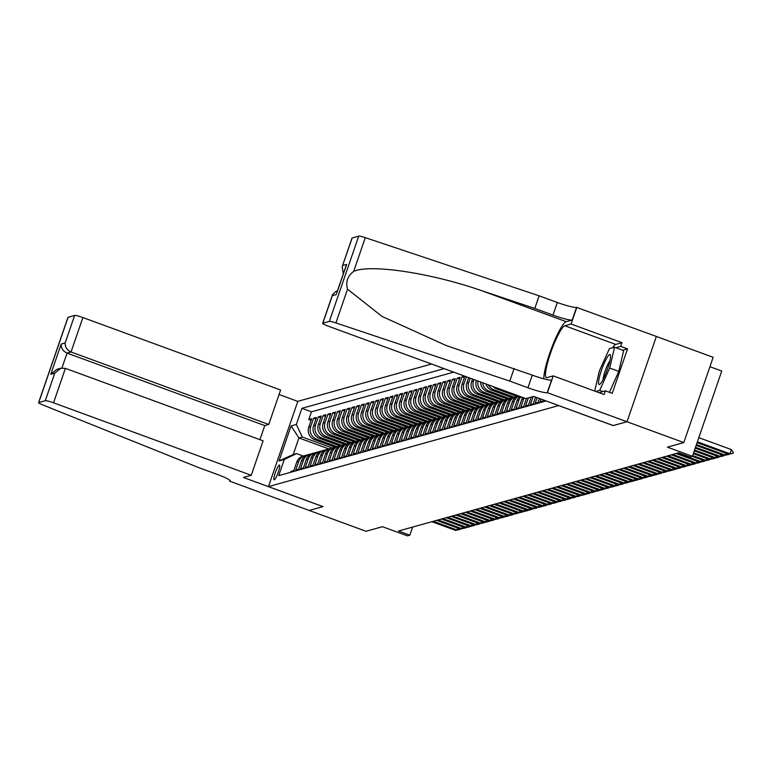 <?xml version="1.0" encoding="UTF-8"?>
<svg xmlns="http://www.w3.org/2000/svg" width="772" height="772" viewBox="0 0 772 772"><rect width="100%" height="100%" fill="white"/><g stroke="black" fill="none" stroke-linecap="round" stroke-linejoin="round"><path stroke-width="1.16" d="M274.272 479.788A7.855 1.303 -69.9 0 0 278.19 472.425A7.855 1.303 -69.9 0 0 279.512 465.033A7.855 1.303 -69.9 0 0 279.348 465.033A7.855 1.303 -69.9 0 0 275.43 472.396A7.855 1.303 -69.9 0 0 274.108 479.788A7.855 1.303 -69.9 0 0 274.272 479.788M431.529 364.017L297.818 401.343L268.453 486.621L558.696 405.561M656.364 336.476L713.164 357.301L683.799 442.568L667.394 447.152L692.397 456.31L721.752 371.042L709.922 366.7M268.453 486.621L322.995 506.606L309.225 510.456L366.044 531.281L382.449 526.697L407.442 535.864L409.835 535.189L412.634 527.073M613.229 425.546L626.989 421.744L683.799 442.568M290.629 472.3L290.938 471.402L293.814 470.602L296.709 462.187L298.629 461.656A9.814 9.611 -105.6 0 1 306.542 455.239M298.629 461.656L295.724 470.061L298.6 469.26L301.495 460.845L303.415 460.315A9.814 9.611 -105.6 0 1 311.338 453.907M303.415 460.315L300.52 468.729L303.396 467.928L306.291 459.514L308.202 458.983A9.814 9.611 -105.6 0 1 316.124 452.566M308.202 458.983L305.307 467.388L308.182 466.587L311.077 458.172L312.988 457.642A9.814 9.611 -105.6 0 1 320.911 451.234M312.988 457.642L310.093 466.056L312.969 465.255L315.864 456.841L317.784 456.3A9.814 9.611 -105.6 0 1 325.697 449.893M317.784 456.3L314.889 464.715L317.755 463.914L320.66 455.499L322.571 454.969A9.814 9.611 -105.6 0 1 330.493 448.561M322.571 454.969L319.676 463.383L322.551 462.573L325.446 454.168L327.357 453.627A9.814 9.611 -105.6 0 1 335.28 447.22M327.357 453.627L324.462 462.042L327.338 461.241L330.233 452.826L332.153 452.295A9.814 9.611 -105.6 0 1 340.066 445.888M332.153 452.295L329.248 460.71L332.124 459.9L335.019 451.495L336.939 450.954A9.814 9.611 -105.6 0 1 344.852 444.547M336.939 450.954L334.044 459.369L336.91 458.568L339.815 450.153L341.726 449.622A9.814 9.611 -105.6 0 1 349.648 443.205M341.726 449.622L338.831 458.028L341.707 457.227L344.601 448.822L346.512 448.281A9.814 9.611 -105.6 0 1 354.435 441.873M346.512 448.281L343.617 456.696L346.493 455.895L349.388 447.48L351.308 446.949A9.814 9.611 -105.6 0 1 359.221 440.532M351.308 446.949L348.413 455.355L351.279 454.554L354.174 446.139L356.095 445.608A9.814 9.611 -105.6 0 1 364.017 439.2M356.095 445.608L353.2 454.023L356.075 453.222L358.97 444.807L360.881 444.276A9.814 9.611 -105.6 0 1 368.804 437.859M360.881 444.276L357.986 452.682L360.862 451.881L363.757 443.466L365.677 442.935A9.814 9.611 -105.6 0 1 373.59 436.527M365.677 442.935L362.772 451.35L365.648 450.549L368.543 442.134L370.463 441.594A9.814 9.611 -105.6 0 1 378.377 435.186M370.463 441.594L367.568 450.008L370.435 449.207L373.339 440.793L375.25 440.262A9.814 9.611 -105.6 0 1 383.173 433.854M375.25 440.262L372.355 448.677L375.231 447.866L378.126 439.461L380.036 438.921A9.814 9.611 -105.6 0 1 387.959 432.513M380.036 438.921L377.141 447.335L380.017 446.534L382.912 438.12L384.832 437.589A9.814 9.611 -105.6 0 1 392.745 431.181M384.832 437.589L381.937 446.004L384.803 445.193L387.698 436.788L389.619 436.248A9.814 9.611 -105.6 0 1 397.541 429.84M389.619 436.248L386.724 444.662L389.599 443.861L392.494 435.447L394.405 434.916A9.814 9.611 -105.6 0 1 402.328 428.499M394.405 434.916L391.51 443.321L394.386 442.52L397.281 434.115L399.201 433.575A9.814 9.611 -105.6 0 1 407.114 427.167M399.201 433.575L396.297 441.989L399.172 441.188L402.067 432.774L403.988 432.243A9.814 9.611 -105.6 0 1 411.901 425.826M403.988 432.243L401.093 440.648L403.959 439.847L406.863 431.442L408.774 430.901A9.814 9.611 -105.6 0 1 416.697 424.494M408.774 430.901L405.879 439.316L408.755 438.515L411.65 430.1L413.56 429.57A9.814 9.611 -105.6 0 1 421.483 423.152M413.56 429.57L410.665 437.975L413.541 437.174L416.436 428.759L418.356 428.228A9.814 9.611 -105.6 0 1 426.269 421.821M418.356 428.228L415.452 436.643L418.327 435.842L421.222 427.427L423.143 426.887A9.814 9.611 -105.6 0 1 431.065 420.479M423.143 426.887L420.248 435.302L423.124 434.501L426.019 426.086L427.929 425.555A9.814 9.611 -105.6 0 1 435.852 419.148M427.929 425.555L425.034 433.97L427.91 433.169L430.805 424.754L432.716 424.214A9.814 9.611 -105.6 0 1 440.638 417.806M432.716 424.214L429.821 432.629L432.696 431.828L435.591 423.413L437.512 422.882A9.814 9.611 -105.6 0 1 445.425 416.475M437.512 422.882L434.617 431.297L437.483 430.487L440.387 422.081L442.298 421.541A9.814 9.611 -105.6 0 1 450.221 415.133M442.298 421.541L439.403 429.956L442.279 429.155L445.174 420.74L447.084 420.209A9.814 9.611 -105.6 0 1 455.007 413.792M447.084 420.209L444.19 428.614L447.065 427.813L449.96 419.408L451.881 418.868A9.814 9.611 -105.6 0 1 459.794 412.46M451.881 418.868L448.976 427.283L451.852 426.482L454.747 418.067L456.667 417.536A9.814 9.611 -105.6 0 1 464.59 411.119M456.667 417.536L453.772 425.941L456.648 425.14L459.543 416.735L461.453 416.195A9.814 9.611 -105.6 0 1 469.376 409.787M461.453 416.195L458.558 424.61L461.434 423.809L464.329 415.394L466.24 414.863A9.814 9.611 -105.6 0 1 474.162 408.446M466.24 414.863L463.345 423.268L466.22 422.467L469.115 414.053L471.036 413.522A9.814 9.611 -105.6 0 1 478.949 407.114M471.036 413.522L468.141 421.937L471.007 421.136L473.911 412.721L475.822 412.18A9.814 9.611 -105.6 0 1 483.745 405.773M475.822 412.18L472.927 420.595L475.803 419.794L478.698 411.38L480.609 410.849A9.814 9.611 -105.6 0 1 488.531 404.441M480.609 410.849L477.714 419.264L480.589 418.463L483.484 410.048L485.405 409.507A9.814 9.611 -105.6 0 1 493.318 403.1M485.405 409.507L482.5 417.922L485.376 417.121L488.271 408.706L490.191 408.176A9.814 9.611 -105.6 0 1 498.104 401.768M490.191 408.176L487.296 416.59L490.162 415.78L493.067 407.375L494.977 406.834A9.814 9.611 -105.6 0 1 502.9 400.427M494.977 406.834L492.082 415.249L494.958 414.448L497.853 406.033L499.764 405.503A9.814 9.611 -105.6 0 1 507.687 399.085M499.764 405.503L496.869 413.908L499.745 413.107L502.64 404.702L504.56 404.161A9.814 9.611 -105.6 0 1 512.473 397.754M504.56 404.161L501.665 412.576L504.531 411.775L507.426 403.36L509.346 402.83A9.814 9.611 -105.6 0 1 517.269 396.412M509.346 402.83L506.451 411.235L509.327 410.434L512.222 402.029L514.133 401.488A9.814 9.611 -105.6 0 1 518.871 396.036M514.133 401.488L511.238 409.903L514.113 409.102L517.008 400.687L518.929 400.157A9.814 9.611 -105.6 0 1 520.917 396.779M518.929 400.157L516.024 408.562L518.9 407.761L521.795 399.346L523.715 398.815A9.814 9.611 -105.6 0 1 524.063 397.937M523.715 398.815L520.82 407.23L523.686 406.429L526.436 398.458M528.347 397.927L525.607 405.889L528.482 405.088L531.223 397.117M533.143 396.586L530.393 404.557L533.269 403.756L535.565 397.078M537.1 397.648L535.189 403.216L538.055 402.415L539.406 398.487M540.95 399.056L539.975 401.884L542.851 401.073L543.256 399.896M464.464 376.089L462.042 376.765L464.348 377.604M483.668 405.782L463.152 398.265A9.814 9.611 74.4 0 1 457.236 385.71L460.131 377.296L457.256 378.097L459.562 378.946M478.881 407.124L458.365 399.597A9.814 9.611 74.4 0 1 452.45 387.042L455.345 378.637L452.469 379.438L454.776 380.287M474.095 408.456L453.569 400.938A9.814 9.611 74.4 0 1 447.654 388.384L450.549 379.969L447.683 380.77L449.989 381.619M469.308 409.797L448.783 402.27A9.814 9.611 74.4 0 1 442.867 389.725L445.762 381.31L442.887 382.111L445.193 382.96M464.512 411.129L443.997 403.611A9.814 9.611 74.4 0 1 438.081 391.057L440.976 382.642L438.1 383.452L440.407 384.292M459.726 412.47L439.2 404.943A9.814 9.611 74.4 0 1 433.285 392.398L436.19 383.983L433.314 384.784L435.62 385.633M454.94 413.802L434.414 406.284A9.814 9.611 74.4 0 1 428.499 393.73L431.394 385.315L428.518 386.125L430.824 386.965M450.144 415.143L429.628 407.616A9.814 9.611 74.4 0 1 423.712 395.071L426.607 386.656L423.731 387.457L426.038 388.306M445.357 416.475L424.841 408.957A9.814 9.611 74.4 0 1 418.926 396.403L421.821 387.998L418.945 388.798L421.251 389.638M440.571 417.816L420.045 410.289A9.814 9.611 74.4 0 1 414.13 397.744L417.025 389.329L414.159 390.13L416.465 390.979M435.784 419.148L415.259 411.63A9.814 9.611 74.4 0 1 409.343 399.076L412.238 390.671L409.363 391.472L411.669 392.311M430.988 420.489L410.472 412.972A9.814 9.611 74.4 0 1 404.557 400.417L407.452 392.002L404.576 392.803L406.883 393.652M426.202 421.83L405.676 414.303A9.814 9.611 74.4 0 1 399.761 401.749L402.666 393.344L399.79 394.145L402.096 394.984M421.415 423.162L400.89 415.645A9.814 9.611 74.4 0 1 394.974 403.09L397.87 394.675L395.003 395.476L397.31 396.325M416.619 424.503L396.104 416.976A9.814 9.611 74.4 0 1 390.188 404.432L393.083 396.017L390.207 396.818L392.514 397.667M411.833 425.835L391.317 418.318A9.814 9.611 74.4 0 1 385.402 405.763L388.297 397.348L385.421 398.159L387.727 398.999M407.047 427.177L386.521 419.65A9.814 9.611 74.4 0 1 380.606 407.105L383.501 398.69L380.635 399.491L382.941 400.34M402.26 428.508L381.735 420.991A9.814 9.611 74.4 0 1 375.819 408.436L378.714 400.021L375.839 400.832L378.145 401.672M397.464 429.85L376.948 422.323A9.814 9.611 74.4 0 1 371.033 409.778L373.928 401.363L371.052 402.164L373.358 403.013M392.678 431.181L372.152 423.664A9.814 9.611 74.4 0 1 366.237 411.109L369.141 402.704L366.266 403.505L368.572 404.345M387.891 432.523L367.366 424.996A9.814 9.611 74.4 0 1 361.45 412.451L364.345 404.036L361.479 404.837L363.786 405.686M383.105 433.854L362.579 426.337A9.814 9.611 74.4 0 1 356.664 413.782L359.559 405.377L356.683 406.178L358.99 407.018M378.309 435.196L357.793 427.678A9.814 9.611 74.4 0 1 351.878 415.124L354.773 406.709L351.897 407.51L354.203 408.359M373.523 436.537L352.997 429.01A9.814 9.611 74.4 0 1 347.082 416.455L349.977 408.05L347.111 408.851L349.417 409.691M368.736 437.869L348.211 430.351A9.814 9.611 74.4 0 1 342.295 417.797L345.19 409.382L342.314 410.183L344.621 411.032M363.94 439.21L343.424 431.683A9.814 9.611 74.4 0 1 337.509 419.138L340.404 410.723L337.528 411.524L339.834 412.373M359.154 440.542L338.638 433.024A9.814 9.611 74.4 0 1 332.713 420.47L335.617 412.055L332.742 412.866L335.048 413.705M354.367 441.883L333.842 434.356A9.814 9.611 74.4 0 1 327.926 421.811L330.821 413.396L327.955 414.197L330.262 415.046M349.581 443.215L329.055 435.697A9.814 9.611 74.4 0 1 323.14 423.143L326.035 414.728L323.159 415.539L325.466 416.378M344.785 444.556L324.269 437.029A9.814 9.611 74.4 0 1 318.353 424.484L321.248 416.069L318.373 416.87L320.679 417.72M339.998 445.888L319.473 438.371A9.814 9.611 74.4 0 1 313.557 425.816L316.462 417.411L313.586 418.212L315.893 419.051M692.397 456.31L690.004 456.985L678.636 452.817L398.477 531.03L409.835 535.189M328.814 448.899L298.918 437.946L293.206 454.544L296.554 453.608L284.289 459.494L278.74 475.62L546.171 400.967M284.289 459.494L279.02 460.961L291.083 425.932L296.351 424.455L301.91 408.33L444.112 368.63M336.949 446.631L316.607 439.171A9.814 9.611 -105.6 0 1 310.691 426.617L313.586 418.212M335.212 447.229L314.687 439.702L316.607 439.171M341.735 445.29L321.393 437.83A9.814 9.611 -105.6 0 1 315.478 425.285L318.373 416.87M346.531 443.958L326.18 436.498A9.814 9.611 -105.6 0 1 320.264 423.944L323.159 415.539M351.318 442.617L330.966 435.157A9.814 9.611 -105.6 0 1 325.051 422.612L327.955 414.197M356.104 441.285L335.762 433.825A9.814 9.611 -105.6 0 1 329.847 421.271L332.742 412.866M360.9 439.943L340.548 432.484A9.814 9.611 -105.6 0 1 334.633 419.939L337.528 411.524M365.687 438.612L345.335 431.152A9.814 9.611 -105.6 0 1 339.419 418.598L342.314 410.183M370.473 437.27L350.131 429.811A9.814 9.611 -105.6 0 1 344.215 417.266L347.111 408.851M375.26 435.939L354.917 428.479A9.814 9.611 -105.6 0 1 349.002 415.925L351.897 407.51M380.056 434.597L359.704 427.138A9.814 9.611 -105.6 0 1 353.788 414.593L356.683 406.178M384.842 433.256L364.49 425.806A9.814 9.611 -105.6 0 1 358.575 413.252L361.479 404.837M389.628 431.924L369.286 424.465A9.814 9.611 -105.6 0 1 363.371 411.91L366.266 403.505M394.424 430.583L374.073 423.124A9.814 9.611 -105.6 0 1 368.157 410.579L371.052 402.164M399.211 429.251L378.859 421.792A9.814 9.611 -105.6 0 1 372.944 409.237L375.839 400.832M403.997 427.91L383.655 420.45A9.814 9.611 -105.6 0 1 377.74 407.905L380.635 399.491M408.784 426.578L388.441 419.119A9.814 9.611 -105.6 0 1 382.526 406.564L385.421 398.159M413.58 425.237L393.228 417.777A9.814 9.611 -105.6 0 1 387.312 405.232L390.207 396.818M418.366 423.905L398.014 416.446A9.814 9.611 -105.6 0 1 392.099 403.891L395.003 395.476M423.152 422.564L402.81 415.104A9.814 9.611 -105.6 0 1 396.895 402.559L399.79 394.145M427.949 421.232L407.597 413.773A9.814 9.611 -105.6 0 1 401.681 401.218L404.576 392.803M432.735 419.891L412.383 412.431A9.814 9.611 -105.6 0 1 406.468 399.886L409.363 391.472M437.521 418.549L417.179 411.1A9.814 9.611 -105.6 0 1 411.254 398.545L414.159 390.13M442.308 417.218L421.966 409.758A9.814 9.611 -105.6 0 1 416.05 397.204L418.945 388.798M447.104 415.876L426.752 408.417A9.814 9.611 -105.6 0 1 420.837 395.872L423.731 387.457M451.89 414.545L431.538 407.085A9.814 9.611 -105.6 0 1 425.623 394.531L428.518 386.125M456.677 413.203L436.334 405.744A9.814 9.611 -105.6 0 1 430.419 393.199L433.314 384.784M461.473 411.872L441.121 404.412A9.814 9.611 -105.6 0 1 435.205 391.858L438.1 383.452M466.259 410.53L445.907 403.071A9.814 9.611 -105.6 0 1 439.992 390.526L442.887 382.111M471.045 409.199L450.694 401.739A9.814 9.611 -105.6 0 1 444.778 389.185L447.683 380.77M475.832 407.857L455.49 400.398A9.814 9.611 -105.6 0 1 449.574 387.853L452.469 379.438M480.628 406.526L460.276 399.066A9.814 9.611 -105.6 0 1 454.361 386.511L457.256 378.097M485.414 405.184L465.062 397.725A9.814 9.611 -105.6 0 1 459.147 385.18L462.042 376.765M490.201 403.843L469.858 396.393A9.814 9.611 -105.6 0 1 463.943 383.838L466.365 376.784M488.464 404.451L467.938 396.924L469.858 396.393M494.987 402.511L474.645 395.052A9.814 9.611 -105.6 0 1 468.729 382.497L470.216 378.193M493.25 403.109L472.725 395.582L474.645 395.052M499.783 401.17L479.431 393.71A9.814 9.611 -105.6 0 1 473.516 381.165L474.056 379.602M498.036 401.768L477.521 394.251L479.431 393.71M504.57 399.838L484.218 392.379A9.814 9.611 -105.6 0 1 477.974 381.04M502.833 400.436L482.307 392.909L484.218 392.379M509.356 398.497L489.014 391.037A9.814 9.611 -105.6 0 1 482.606 382.738M507.619 399.095L487.093 391.578L489.014 391.037M514.152 397.165L493.8 389.706A9.814 9.611 -105.6 0 1 488.406 384.861M512.405 397.763L491.889 390.236L493.8 389.706M517.192 396.422L496.676 388.905L498.229 388.47M453.656 372.123L311.454 411.823L308.79 419.543L311.097 420.393M314.687 439.702A9.814 9.611 74.4 0 1 308.771 427.157L311.666 418.742L308.79 419.543M464.831 376.225L462.023 384.369A9.814 9.611 74.4 0 0 467.938 396.924M468.672 377.633L466.809 383.037A9.814 9.611 74.4 0 0 472.725 395.582M472.522 379.042L471.605 381.696A9.814 9.611 74.4 0 0 477.521 394.251M296.554 453.608L303.222 456.049M613.219 425.594L558.677 405.599M332.163 447.963L302.267 437.01L298.918 437.946L291.083 425.932M522.702 397.435A9.814 9.611 74.4 0 0 521.795 399.346M519.932 396.422A9.814 9.611 74.4 0 0 517.008 400.687M518.581 395.93A9.814 9.611 74.4 0 0 512.222 402.029M515.793 396.702L513.882 397.242A9.814 9.611 74.4 0 0 507.426 403.36M511.006 398.043L509.095 398.574A9.814 9.611 74.4 0 0 502.64 404.702M506.22 399.375L504.299 399.915A9.814 9.611 74.4 0 0 497.853 406.033M501.433 400.716L499.513 401.247A9.814 9.611 74.4 0 0 493.067 407.375M496.637 402.048L494.727 402.588A9.814 9.611 74.4 0 0 488.271 408.706M491.851 403.389L489.93 403.92A9.814 9.611 74.4 0 0 483.484 410.048M493.076 386.579A9.814 9.611 74.4 0 0 496.676 388.905M487.064 404.721L485.144 405.261A9.814 9.611 74.4 0 0 478.698 411.38M485.897 383.945A9.814 9.611 74.4 0 0 491.889 390.236M482.268 406.062L480.358 406.593A9.814 9.611 74.4 0 0 473.911 412.721M480.647 382.024A9.814 9.611 74.4 0 0 487.093 391.578M477.482 407.394L475.571 407.934A9.814 9.611 74.4 0 0 469.115 414.053M476.363 380.451A9.814 9.611 74.4 0 0 482.307 392.909M472.696 408.735L470.775 409.266A9.814 9.611 74.4 0 0 464.329 415.394M467.909 410.077L465.989 410.607A9.814 9.611 74.4 0 0 459.543 416.735M463.113 411.408L461.202 411.939A9.814 9.611 74.4 0 0 454.747 418.067M458.327 412.75L456.416 413.281A9.814 9.611 74.4 0 0 449.96 419.408M453.54 414.082L451.62 414.622A9.814 9.611 74.4 0 0 445.174 420.74M448.744 415.423L446.834 415.954A9.814 9.611 74.4 0 0 440.387 422.081M443.958 416.755L442.047 417.295A9.814 9.611 74.4 0 0 435.591 423.413M439.171 418.096L437.251 418.627A9.814 9.611 74.4 0 0 430.805 424.754M434.385 419.428L432.465 419.968A9.814 9.611 74.4 0 0 426.019 426.086M429.589 420.769L427.678 421.3A9.814 9.611 74.4 0 0 421.222 427.427M424.803 422.101L422.892 422.641A9.814 9.611 74.4 0 0 416.436 428.759M420.016 423.442L418.096 423.973A9.814 9.611 74.4 0 0 411.65 430.1M415.23 424.783L413.31 425.314A9.814 9.611 74.4 0 0 406.863 431.442M410.434 426.115L408.523 426.646A9.814 9.611 74.4 0 0 402.067 432.774M405.647 427.456L403.727 427.987A9.814 9.611 74.4 0 0 397.281 434.115M400.861 428.788L398.941 429.328A9.814 9.611 74.4 0 0 392.494 435.447M396.065 430.129L394.154 430.66A9.814 9.611 74.4 0 0 387.698 436.788M391.279 431.461L389.368 432.002A9.814 9.611 74.4 0 0 382.912 438.12M386.492 432.803L384.572 433.333A9.814 9.611 74.4 0 0 378.126 439.461M381.706 434.134L379.785 434.675A9.814 9.611 74.4 0 0 373.339 440.793M376.91 435.476L374.999 436.006A9.814 9.611 74.4 0 0 368.543 442.134M372.123 436.807L370.203 437.348A9.814 9.611 74.4 0 0 363.757 443.466M367.337 438.149L365.417 438.679A9.814 9.611 74.4 0 0 358.97 444.807M362.541 439.49L360.63 440.021A9.814 9.611 74.4 0 0 354.174 446.139M357.754 440.822L355.844 441.352A9.814 9.611 74.4 0 0 349.388 447.48M352.968 442.163L351.048 442.694A9.814 9.611 74.4 0 0 344.601 448.822M348.182 443.495L346.261 444.035A9.814 9.611 74.4 0 0 339.815 450.153M343.386 444.836L341.475 445.367A9.814 9.611 74.4 0 0 335.019 451.495M338.599 446.168L336.688 446.708A9.814 9.611 74.4 0 0 330.233 452.826M333.813 447.509L331.892 448.04A9.814 9.611 74.4 0 0 325.446 454.168M329.017 448.841L327.106 449.381A9.814 9.611 74.4 0 0 320.66 455.499M324.23 450.182L322.32 450.713A9.814 9.611 74.4 0 0 315.864 456.841M319.444 451.514L317.524 452.054A9.814 9.611 74.4 0 0 311.077 458.172M314.658 452.855L312.737 453.386A9.814 9.611 74.4 0 0 306.291 459.514M309.862 454.187L307.951 454.727A9.814 9.611 74.4 0 0 301.495 460.845M311.454 411.823L301.91 408.33M296.351 424.455L302.267 437.01M305.075 455.528L303.164 456.059A9.814 9.611 74.4 0 0 296.709 462.187M279.02 460.961L293.206 454.544M697.386 441.816L729.974 453.762L731.402 449.613L733.4 452.527L733.159 453.212L728.536 454.168L697.106 442.645M698.814 437.666L731.402 449.613M696.161 445.386L723.75 455.499L733.159 453.212M598.512 382.922A15.951 2.644 -69.9 0 0 600.008 384.109A15.951 2.644 -69.9 0 0 606.715 371.245A15.951 2.644 -69.9 0 0 610.556 356.114A15.951 2.644 -69.9 0 0 610.507 355.448A15.951 2.644 -69.9 0 0 604.09 363.525A15.951 2.644 -69.9 0 0 598.512 382.922M594.701 391.076L599.361 370.965L609.369 348.693L614.541 347.246L623.631 350.584L618.797 371.409L609.407 392.311M614.541 347.246L609.706 368.07L599.699 390.342L595.733 391.452M618.797 371.409L609.706 368.07M602.942 391.529L599.699 390.342M609.88 360.997A10.924 1.805 -69.9 0 0 605.528 369.885A10.924 1.805 -69.9 0 0 603.106 379.477M525.896 398.603L328.187 326.141A7.363 0.859 -161 0 1 322.667 323.343A7.363 0.859 -161 0 1 322.812 323.236L329.345 321.413L358.71 236.135A7.363 0.859 19 0 1 365.291 237.651L539.136 295.821L557.316 302.489A17.177 2.007 -161 0 0 576.568 307.381L656.374 336.467L627.009 421.744L613.286 425.565L533.751 396.412L525.896 398.603M539.136 295.821L534.784 308.443L481.487 290.61C430.747 272.941 370.396 263.86 353.682 271.368C347.525 276.038 345.48 281.983 347.535 289.201L381.995 316.414L445.946 345.431L532.294 375.144A17.177 2.007 -161 0 0 551.555 380.036L547.213 392.658L627.009 421.744M514.113 368.485L509.771 381.098L527.952 387.766A17.177 2.007 -161 0 0 547.213 392.658M481.487 290.61L566.243 321.673L572.226 320.004A17.177 2.007 -161 0 1 552.964 315.111L534.784 308.443M352.08 238.239A7.363 0.859 19 0 1 352.032 238.065A7.363 0.859 19 0 1 352.177 237.959L358.71 236.135M347.535 289.201L335.926 322.928L509.771 381.098M612.37 347.854A27.609 4.574 110.1 0 1 615.738 344.428L621.991 342.681L620.717 346.367L615.844 347.728M598.966 392.639L605.402 390.844L612.215 393.344L627.53 348.867L620.717 346.367M605.402 390.844L604.129 394.531L553.225 375.877L547.473 392.581M576.838 307.314L571.077 324.018L564.834 325.765A27.609 4.574 -69.9 0 0 551.054 351.656A27.609 4.574 -69.9 0 0 546.402 377.614A27.609 4.574 -69.9 0 0 546.981 377.624L553.225 375.877M621.991 342.681L571.077 324.018M566.243 321.673A31.97 5.298 -69.9 0 0 552.443 345.895A31.97 5.298 -69.9 0 0 543.845 378.82M335.926 322.928A7.363 0.859 -161 0 0 329.345 321.413M627.53 348.867L622.666 350.227M352.177 237.959L342.15 266.765L343.328 273.761M342.691 265.5L346.667 264.391L345.788 266.938M346.667 264.391L336.959 292.588M336.264 294.586L332.298 295.695L332.549 294.643L335.955 291.43L337.383 291.034M259.913 439.654L264.767 425.575L268.743 424.465L280.603 390.005L82.894 317.543L71.034 351.993L67.058 353.103L61.924 368.012M268.743 424.465L71.034 351.993C66.981 350.073 65.022 347.072 65.157 342.98L74.643 315.439L68.11 317.263L38.745 402.54A7.363 0.859 -161 0 0 38.6 402.637A7.363 0.859 -161 0 0 42.537 404.827L199.195 467.803L217.376 474.462A17.177 2.007 19 0 1 230.268 480.995A17.177 2.007 19 0 1 229.931 481.236L309.205 510.456L322.937 506.586M322.928 506.625L243.392 477.472L251.247 475.282L53.538 402.81A7.363 0.859 -161 0 0 45.278 400.716L38.745 402.54M229.67 481.303L229.979 480.406M297.809 401.382L279.059 394.511M251.247 475.282L263.107 440.831L65.398 368.36L53.538 402.81M74.643 315.439A7.363 0.859 19 0 1 82.894 317.543M264.767 425.575L67.058 353.103C63.005 351.183 61.046 348.182 61.181 344.09L65.157 342.98M45.278 400.716L54.764 373.175L60.776 368.254L65.398 368.36M54.764 373.175L50.788 374.285L56.8 369.363L60.776 368.254M696.441 444.566L725.178 455.094L725.844 453.174M723.75 455.499L728.372 454.554M723.721 455.49L718.954 456.841L695.215 448.136M695.495 447.306L720.392 456.435L721.058 454.515M718.954 456.841L723.586 455.895M718.935 456.831L714.168 458.172L694.269 450.877M694.549 450.057L715.605 457.777L716.262 455.847M693.324 453.627L709.381 459.514L718.79 457.227M693.603 452.797L710.819 459.108L711.475 457.188M709.381 459.514L714.003 458.568M709.352 459.504L704.585 460.845L692.291 456.339M692.658 455.548L706.023 460.45L706.689 458.52M704.585 460.845L709.217 459.9M704.566 460.836L699.799 462.187L676.147 453.511M677.575 453.116L701.237 461.781L701.902 459.861M699.799 462.187L704.431 461.241M699.779 462.177L695.012 463.518L671.351 454.853M672.788 454.447L696.45 463.123L697.106 461.202M695.012 463.518L699.635 462.573M694.983 463.509L690.226 464.86L666.564 456.184M668.002 455.789L691.654 464.454L692.32 462.534M661.778 457.526L685.43 466.192L694.848 463.914M663.216 457.12L686.868 465.796L687.534 463.875M685.43 466.192L690.062 465.246M685.411 466.182L680.643 467.533L656.982 458.857M658.419 458.462L682.081 467.128L682.747 465.207M680.643 467.533L685.275 466.587M680.614 467.523L675.857 468.865L652.195 460.199M653.633 459.794L677.295 468.469L677.951 466.549M647.409 461.531L671.061 470.206L680.479 467.919M648.847 461.135L672.499 469.801L673.165 467.88M642.622 462.872L666.275 471.547L675.693 469.26M644.051 462.467L667.712 471.142L668.378 469.222M666.275 471.547L670.907 470.602M666.255 471.538L661.488 472.879L637.826 464.204M639.264 463.808L662.926 472.483L663.582 470.553M661.488 472.879L666.111 471.933M661.459 472.869L656.702 474.22L633.04 465.545M634.478 465.14L658.14 473.815L658.796 471.895M628.254 466.886L651.906 475.552L661.324 473.275M629.691 466.481L653.344 475.156L654.009 473.226M623.458 468.218L647.119 476.893L656.538 474.606M624.895 467.822L648.557 476.488L649.223 474.568M647.119 476.893L651.751 475.948M647.1 476.884L642.333 478.225L618.671 469.559M620.109 469.154L643.771 477.829L644.427 475.909M642.333 478.225L646.955 477.279M642.304 478.215L637.547 479.566L613.885 470.891M615.323 470.495L638.975 479.161L639.641 477.241M609.098 472.232L632.75 480.898L642.169 478.621M610.527 471.827L634.188 480.502L634.854 478.582M604.302 473.564L627.964 482.239L637.382 479.952M605.74 473.168L629.402 481.834L630.058 479.914M627.964 482.239L632.586 481.294M627.935 482.23L623.178 483.571L599.516 474.905M600.954 474.5L624.616 483.175L625.272 481.255M623.178 483.571L627.8 482.625M623.149 483.571L618.382 484.912L594.729 476.237M596.167 475.841L619.819 484.507L620.485 482.587M589.933 477.578L613.595 486.254L623.014 483.967M591.371 477.173L615.033 485.849L615.699 483.928M585.147 478.91L608.809 487.586L618.227 485.298M586.585 478.515L610.247 487.19L610.903 485.26M608.809 487.586L613.431 486.64M608.78 487.576L604.022 488.927L580.361 480.252M581.798 479.846L605.451 488.522L606.116 486.601M604.022 488.927L608.645 487.981M603.993 488.917L599.226 490.259L575.574 481.593M577.002 481.188L600.664 489.863L601.33 487.933M570.778 482.925L594.44 491.6L603.858 489.313M572.216 482.529L595.878 491.195L596.534 489.274M594.44 491.6L599.062 490.654M594.411 491.59L589.654 492.932L565.992 484.266M567.43 483.861L591.091 492.536L591.748 490.616M589.654 492.932L594.276 491.986M589.625 492.922L584.858 494.273L561.205 485.598M562.643 485.202L586.295 493.868L586.961 491.947M556.409 486.939L580.071 495.605L589.49 493.327M557.847 486.534L581.509 495.209L582.175 493.289M580.071 495.605L584.703 494.659M580.052 495.595L575.285 496.946L551.623 488.271M553.061 487.875L576.723 496.541L577.379 494.62M575.285 496.946L579.907 496M575.256 496.936L570.498 498.278L546.837 489.612M548.274 489.207L571.927 497.882L572.592 495.962M570.498 498.278L575.121 497.332M570.469 498.278L565.702 499.619L542.05 490.944M543.488 490.548L567.14 499.214L567.806 497.293M537.254 492.285L560.916 500.96L570.334 498.673M538.692 491.88L562.354 500.555L563.01 498.635M560.916 500.96L565.538 500.005M560.887 500.951L556.129 502.292L532.468 493.617M533.906 493.221L557.567 501.897L558.224 499.966M556.129 502.292L560.752 501.346M556.101 502.282L551.333 503.633L527.681 494.958M529.119 494.553L552.771 503.228L553.437 501.308M551.333 503.633L555.965 502.688M551.314 503.624L546.547 504.965L522.895 496.299M524.323 495.894L547.985 504.57L548.651 502.64M546.547 504.965L551.179 504.019M546.528 504.956L541.761 506.307L518.099 497.631M519.537 497.236L543.198 505.901L543.855 503.981M513.312 498.973L536.974 507.638L546.383 505.361M514.75 498.567L538.402 507.243L539.068 505.322M536.974 507.638L541.597 506.693M536.945 507.629L532.178 508.98L508.526 500.304M509.964 499.909L533.616 508.574L534.282 506.654M532.178 508.98L536.81 508.034M532.159 508.97L527.392 510.311L503.73 501.646M505.168 501.24L528.83 509.916L529.495 507.995M498.944 502.977L522.605 511.653L532.024 509.366M500.381 502.582L524.043 511.247L524.699 509.327M494.157 504.319L517.809 512.984L527.228 510.707M495.595 503.913L519.247 512.589L519.913 510.668M517.809 512.984L522.441 512.039M517.79 512.984L513.023 514.326L489.371 505.65M490.799 505.255L514.461 513.92L515.127 512M513.023 514.326L517.655 513.38M513.004 514.316L508.237 515.667L484.575 506.992M486.013 506.586L509.674 515.262L510.331 513.341M479.788 508.323L503.45 516.999L512.859 514.712M481.226 507.928L504.888 516.603L505.544 514.673M475.002 509.665L498.654 518.34L508.072 516.053M476.44 509.259L500.092 517.935L500.758 516.014M498.654 518.34L503.286 517.394M498.635 518.33L493.868 519.672L470.206 511.006M471.644 510.601L495.306 519.276L495.971 517.346M493.868 519.672L498.5 518.726M493.848 519.662L489.081 521.013L465.419 512.338M466.857 511.942L490.519 520.608L491.175 518.688M460.633 513.679L484.295 522.345L493.704 520.067M462.071 513.274L485.723 521.949L486.389 520.029M455.847 515.011L479.499 523.686L488.917 521.399M457.275 514.615L480.937 523.281L481.603 521.361M479.499 523.686L484.131 522.74M479.48 523.677L474.712 525.018L451.051 516.352M452.488 515.947L476.15 524.622L476.807 522.702M474.712 525.018L479.335 524.072M474.683 525.008L469.926 526.359L446.264 517.684M447.702 517.288L471.364 525.954L472.02 524.034M441.478 519.025L465.13 527.691L474.548 525.414M442.916 518.62L466.568 527.295L467.234 525.375M436.682 520.357L460.344 529.032L469.762 526.745M438.12 519.961L461.781 528.627L462.447 526.707M460.344 529.032L464.976 528.087M460.324 529.023L455.557 530.374L431.895 521.698M433.333 521.293L456.995 529.968L457.651 528.048M455.557 530.374L460.18 529.418M319.473 438.371L321.393 437.83M324.269 437.029L326.18 436.498M329.055 435.697L330.966 435.157M333.842 434.356L335.762 433.825M338.638 433.024L340.548 432.484M343.424 431.683L345.335 431.152M348.211 430.351L350.131 429.811M352.997 429.01L354.917 428.479M357.793 427.678L359.704 427.138M362.579 426.337L364.49 425.806M367.366 424.996L369.286 424.465M372.152 423.664L374.073 423.124M376.948 422.323L378.859 421.792M381.735 420.991L383.655 420.45M386.521 419.65L388.441 419.119M391.317 418.318L393.228 417.777M396.104 416.976L398.014 416.446M400.89 415.645L402.81 415.104M405.676 414.303L407.597 413.773M410.472 412.972L412.383 412.431M415.259 411.63L417.179 411.1M420.045 410.289L421.966 409.758M424.841 408.957L426.752 408.417M429.628 407.616L431.538 407.085M434.414 406.284L436.334 405.744M439.2 404.943L441.121 404.412M443.997 403.611L445.907 403.071M448.783 402.27L450.694 401.739M453.569 400.938L455.49 400.398M458.365 399.597L460.276 399.066M463.152 398.265L465.062 397.725M308.771 427.157L310.691 426.617M313.557 425.816L315.478 425.285M318.353 424.484L320.264 423.944M323.14 423.143L325.051 422.612M327.926 421.811L329.847 421.271M332.713 420.47L334.633 419.939M337.509 419.138L339.419 418.598M342.295 417.797L344.215 417.266M347.082 416.455L349.002 415.925M351.878 415.124L353.788 414.593M356.664 413.782L358.575 413.252M361.45 412.451L363.371 411.91M366.237 411.109L368.157 410.579M371.033 409.778L372.944 409.237M375.819 408.436L377.74 407.905M380.606 407.105L382.526 406.564M385.402 405.763L387.312 405.232M390.188 404.432L392.099 403.891M394.974 403.09L396.895 402.559M399.761 401.749L401.681 401.218M404.557 400.417L406.468 399.886M409.343 399.076L411.254 398.545M414.13 397.744L416.05 397.204M418.926 396.403L420.837 395.872M423.712 395.071L425.623 394.531M428.499 393.73L430.419 393.199M433.285 392.398L435.205 391.858M438.081 391.057L439.992 390.526M442.867 389.725L444.778 389.185M447.654 388.384L449.574 387.853M452.45 387.042L454.361 386.511M457.236 385.71L459.147 385.18M462.023 384.369L463.943 383.838M466.809 383.037L468.729 382.497M471.605 381.696L473.516 381.165M532.294 375.144L527.952 387.766M552.964 315.111L557.316 302.489M332.298 295.695L322.812 323.236M365.291 237.651L353.682 271.368M572.226 320.004L576.568 307.381M615.738 344.428L564.834 325.765M50.788 374.285L61.181 344.09M230.153 480.599L229.931 481.236M352.032 238.065L342.15 266.765M336.524 293.534L346.126 265.655M332.549 294.643L322.667 323.343M38.6 402.637L67.965 317.369"/></g></svg>
